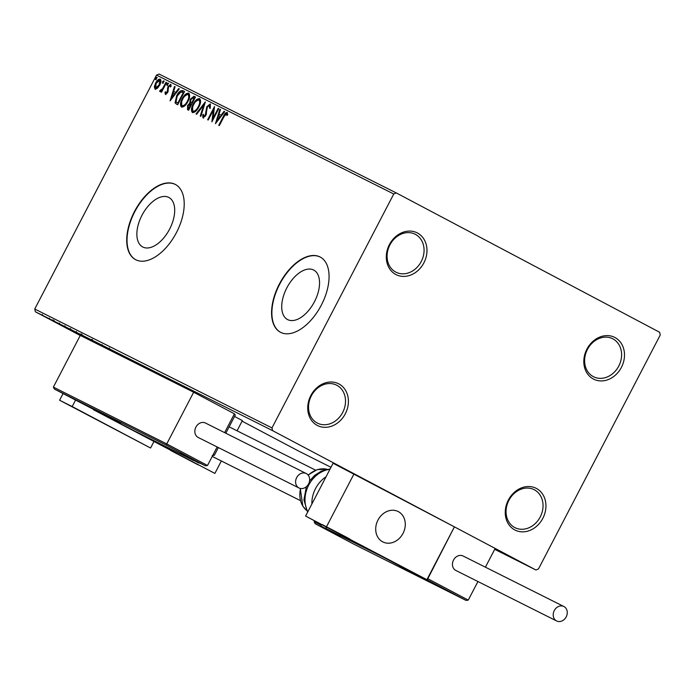 <?xml version="1.0" encoding="UTF-8"?>
<svg xmlns="http://www.w3.org/2000/svg" width="695" height="695" viewBox="0 0 695 695"><rect width="100%" height="100%" fill="white"/><g stroke="black" fill="none" stroke-linecap="round" stroke-linejoin="round"><path stroke-width="1.04" d="M508.349 500.061A23.395 19.512 116.6 0 0 514.786 529.938A23.395 19.512 116.6 0 0 542.838 518.314A23.395 19.512 116.6 0 0 536.392 488.437A23.395 19.512 116.6 0 0 508.349 500.061M540.224 516.958A21.267 17.731 -63.4 0 1 515.012 527.679A21.267 17.731 -63.4 0 1 508.87 500.365A21.267 17.731 -63.4 0 1 534.073 489.645A21.267 17.731 -63.4 0 1 540.224 516.958M586.91 349.142A23.395 19.512 116.6 0 0 593.356 379.018A23.395 19.512 116.6 0 0 621.399 367.394A23.395 19.512 116.6 0 0 614.962 337.518A23.395 19.512 116.6 0 0 586.91 349.142M618.785 366.039A21.267 17.731 -63.4 0 1 593.573 376.76A21.267 17.731 -63.4 0 1 587.431 349.446A21.267 17.731 -63.4 0 1 612.634 338.726A21.267 17.731 -63.4 0 1 618.785 366.039M389.391 244.623A23.395 19.512 116.6 0 0 395.829 274.499A23.395 19.512 116.6 0 0 423.881 262.866A23.395 19.512 116.6 0 0 417.434 232.99A23.395 19.512 116.6 0 0 389.391 244.623M421.257 261.511A21.267 17.731 -63.4 0 1 396.054 272.232A21.267 17.731 -63.4 0 1 389.904 244.927A21.267 17.731 -63.4 0 1 415.115 234.206A21.267 17.731 -63.4 0 1 421.257 261.511M310.83 395.542A23.395 19.512 116.6 0 0 317.267 425.418A23.395 19.512 116.6 0 0 345.311 413.786A23.395 19.512 116.6 0 0 338.873 383.909A23.395 19.512 116.6 0 0 310.83 395.542M342.696 412.43A21.267 17.731 -63.4 0 1 317.493 423.151A21.267 17.731 -63.4 0 1 311.343 395.846A21.267 17.731 -63.4 0 1 336.554 385.126A21.267 17.731 -63.4 0 1 342.696 412.43M314.453 301.734A27.991 15.446 -62.1 0 0 313.732 270.077A27.991 15.446 -62.1 0 0 286.827 287.886A27.991 15.446 -62.1 0 0 287.548 319.552A27.991 15.446 -62.1 0 0 314.453 301.734M169.597 229.142A27.991 15.446 -62.1 0 0 168.876 197.476A27.991 15.446 -62.1 0 0 141.971 215.294A27.991 15.446 -62.1 0 0 142.692 246.96A27.991 15.446 -62.1 0 0 169.597 229.142M176.46 232.573A42.534 23.482 -62.1 0 0 175.366 184.453A42.534 23.482 -62.1 0 0 134.474 211.532A42.534 23.482 -62.1 0 0 135.568 259.652A42.534 23.482 -62.1 0 0 176.46 232.573M175.522 184.54A42.534 23.482 -62.1 0 0 134.787 211.697A42.534 23.482 -62.1 0 0 135.734 259.73M321.316 305.166A42.534 23.482 -62.1 0 0 320.221 257.046A42.534 23.482 -62.1 0 0 279.329 284.125A42.534 23.482 -62.1 0 0 280.424 332.245A42.534 23.482 -62.1 0 0 321.316 305.166M320.378 257.133A42.534 23.482 -62.1 0 0 279.642 284.29A42.534 23.482 -62.1 0 0 280.589 332.332M659.668 332.297L396.298 192.932L393.752 193.992L271.98 427.92L272.562 430.631L535.923 569.996L538.477 568.944L660.25 335.016L659.668 332.297M393.752 193.992L156.523 75.103L159.077 74.044L396.298 192.932M40.849 314.557L41.379 314.809M53.645 321.168L47.356 317.815L55.948 322.341L53.246 320.96L53.776 321.229L54.167 320.473M58.979 323.844L58.45 323.54M52.855 320.577L53.454 320.925M64.209 326.259L76.893 332.922L63.245 325.79M76.841 332.592L87.822 338.395L76.841 332.592M74.869 331.611L75.373 331.854M86.736 337.544L100.063 344.538L86.736 337.544M99.55 343.973L111.087 350.063L99.55 343.973M109.193 348.803L118.532 353.79L108.055 348.221L111.261 349.889L109.011 348.734L109.402 347.987M272.562 430.631L35.332 311.742L80.246 335.511M242.086 421.153L298.702 451.107L330.985 467.292M494.692 549.337L535.923 569.996M114.666 351.852L101.244 344.816L114.666 351.852M92.287 340.333L102.617 345.823L91.114 339.733L95.258 341.897L92.009 340.22L92.409 339.473M101.496 345.233L100.844 344.868M89.064 338.865L80.507 334.417L89.064 338.865M92.739 340.854L92.114 340.498M79.829 334.095L80.507 334.417M78.135 333.392L69.587 328.943L78.135 333.392M81.81 335.381L81.185 335.025M68.901 328.622L69.587 328.943M69.257 329.1L55.835 322.063L69.257 329.1M50.492 319.405L50.935 319.648M49.553 318.918L49.102 318.684M46.157 317.233L46.6 317.485M45.218 316.746L44.767 316.512M39.094 313.688L39.537 313.94M38.156 313.202L37.704 312.976M157.4 88.291L155.046 89.125L154.351 86.771L155.584 83.061C157.001 80.316 158.547 79.013 160.241 79.134C161.344 80.403 161.171 82.41 159.728 85.138L157.4 88.291M166.565 82.514L161.544 92.166L160.971 91.879L161.718 90.463L159.902 91.558L159.642 91.01L160.449 90.115L162.5 88.743L166.001 82.227L166.565 82.514M165.367 94.294L164.993 92.374L165.758 91.714L165.949 93.095L167.174 92.07L168.025 86.545L170.666 84.356L171.152 86.249L170.362 86.979L170.119 85.572L168.616 86.779L167.764 92.305L165.367 94.294M176.565 104.181L175.071 102.825L176.686 95.701C178.58 91.844 180.639 90.168 182.846 90.671L184.557 91.532L177.685 104.737L176.452 104.12M187.572 109.688L187.581 105.57L189.735 103.103L190.326 99.15L194.018 96.275L195.486 97.005L188.606 110.21L187.511 109.662M205.373 101.965L200.855 116.352L200.238 116.039L203.67 105.127L196.668 114.249L196.051 113.945L205.277 101.913M218.187 108.385L218.751 108.672L211.879 121.877L213.33 110.184L208.205 120.035L207.64 119.749L214.512 106.544L213.07 118.211L218.187 108.385L218.743 108.681M223.894 116.821L219.316 125.604L218.751 125.317L223.399 116.404C224.416 113.893 225.666 112.573 227.152 112.451L227.743 114.666L226.926 115.544L226.448 113.806L223.894 116.821M156.523 75.103L34.75 309.032L271.98 427.92M215.459 123.667L219.881 109.237L220.497 109.541L219.047 114.154L221.114 115.188L224.068 111.33L224.685 111.643L215.459 123.667M210.211 103.963L210.359 107.673L209.551 108.116L209.551 105.336L207.353 107.056L205.859 115.405L202.949 117.829L202.688 114.875L203.557 114.284L203.661 116.473L205.268 115.17L206.797 106.761L210.211 103.963M198.857 106.952C196.937 110.74 194.791 112.607 192.428 112.555C190.908 110.766 191.151 107.977 193.175 104.181C195.104 100.393 197.25 98.542 199.604 98.647C201.09 100.436 200.846 103.207 198.857 106.952M187.928 101.47C186.008 105.258 183.871 107.126 181.499 107.073C179.979 105.284 180.222 102.495 182.246 98.707C184.175 94.911 186.321 93.069 188.684 93.173C190.161 94.963 189.917 97.726 187.928 101.47M170.049 100.914L174.48 86.475L175.088 86.788L173.646 91.401L175.705 92.435L178.667 88.578L179.284 88.891L170.049 100.914M167.869 84.338L166.826 85.207L166.93 83.869L167.973 83.009L167.869 84.338M163.534 82.166L162.491 83.035L162.595 81.697L163.638 80.837L163.534 82.166M156.471 78.631L155.428 79.491L155.532 78.153L156.575 77.293L156.471 78.631M35.332 311.742L34.75 309.032M225.371 114.345L227.43 112.686M227.456 114.979L226.718 114.18M227.352 114.519L226.448 113.806M216.51 122.294L217.083 120.47M218.604 115.639L219.064 114.162L221.114 115.188M220.489 109.558L219.881 109.237M224.676 111.652L224.068 111.33M218.586 115.631L217.066 120.461L220.167 116.421L218.586 115.631M217.674 120.782L217.066 120.461M220.775 116.743L220.167 116.421M212.609 120.461L213.956 110.514L213.33 110.184M213.4 110.218L214.416 108.264M213.634 118.506L213.07 118.211M210.177 108.446L210.177 105.666L209.551 105.336M203.574 118.159L203.314 115.214L202.688 114.875M205.199 116.473L203.661 116.473M205.824 115.466L205.268 115.17M206.346 114.293L205.816 113.294M206.441 113.624L206.432 111.965L205.798 111.634M206.432 111.965L206.875 108.385M207.362 107.056L206.797 106.761M208.153 105.909L210.498 104.207M204.278 105.449L203.67 105.127L204.851 103.624M192.715 112.66L192.602 107.308M200.082 104.033L199.552 100.341L198.918 100.011C197.015 99.915 195.286 101.401 193.74 104.467L193.175 104.181M195.608 101.661L199.934 98.864M193.74 104.467C192.141 107.473 191.924 109.714 193.106 111.183L193.731 111.513L197.006 109.853M198.848 106.969L198.292 106.674C199.882 103.685 200.09 101.461 198.918 100.011M193.106 111.183C195.017 111.226 196.746 109.723 198.292 106.674M187.971 109.897L187.693 107.082M188.137 105.866L187.581 105.57M189.136 104.476L190.361 103.442L189.735 103.103M190.361 103.442L190.395 100.81M194.774 98.377L193.566 97.752L190.89 99.437L190.326 99.15M191.69 98.273L194.643 96.605L194.018 96.275M194.643 96.605L195.477 97.022M191.177 102.573L192.211 103.286L191.655 102.99L194.209 98.082M190.89 99.437L190.552 102.235L191.655 102.99M188.163 108.281L189.309 108.872L188.745 108.576L190.665 104.198L188.154 105.831L188.163 108.281L188.745 108.576M191.507 104.641L190.951 104.346M181.786 107.186L181.673 101.835M182.802 99.003L182.246 98.707M184.688 96.188L189.005 93.391M189.162 98.551L188.623 94.868L187.998 94.537C186.086 94.442 184.357 95.927 182.811 98.994C181.213 102 181.004 104.233 182.177 105.71C184.088 105.744 185.817 104.241 187.363 101.192C188.953 98.204 189.162 95.988 187.998 94.537M182.177 105.71L182.802 106.04L186.078 104.38M187.919 101.496L187.363 101.192M178.989 93.321L183.471 91.01L182.846 90.671M183.471 91.01L184.549 91.549M177.199 104.511L175.071 102.825M175.696 103.155L176.052 98.933M177.242 95.997L176.686 95.701M177.781 103.086L178.38 103.399L177.824 103.095L183.289 92.6L180.995 91.879L177.251 95.988L176.017 101.731L177.824 103.095M183.845 92.895L183.289 92.6M171.1 99.541L171.682 97.708L174.758 93.669L173.177 92.878L173.663 91.41L175.705 92.435M175.088 86.806L174.48 86.475M179.275 88.899L178.667 88.578M173.177 92.878L171.665 97.708L172.264 98.021M175.366 93.99L174.758 93.669M165.992 94.624L165.618 92.704L164.993 92.374M167.243 93.156L165.949 93.095M167.73 92.365L167.174 92.07M168.094 91.566L167.495 91.123M168.121 91.453L168.06 88.465L167.434 88.135M168.06 88.465L168.286 87.7M168.59 86.849L168.025 86.545M169.25 85.911L170.961 84.616M171.013 86.38L170.119 85.572M167.452 85.537L167.556 84.199L166.93 83.869M167.556 84.199L168.598 83.339M162.274 90.758L161.718 90.463M160.528 91.888L159.642 91.01M160.276 91.34L160.945 90.593M161.414 90.776L160.614 90.419M161.24 90.75L163.125 89.073L162.5 88.743M166.557 82.523L166.001 82.227M163.117 83.365L163.221 82.027L162.595 81.697M163.221 82.027L164.263 81.167M155.671 89.455L154.351 86.771M154.976 87.101L155.298 85.598M160.675 82.801L160.258 80.655L159.633 80.316L156.158 83.339L155.584 83.061M157.652 81.193L160.554 79.36M156.158 83.339L155.663 87.935L156.288 88.265L158.356 87.275M159.728 85.146L159.172 84.851L159.633 80.316M155.663 87.935L159.172 84.851M156.054 79.829L156.158 78.492L155.532 78.153M156.158 78.492L157.2 77.623M107.499 348.082L111.973 350.428L107.499 348.082M81.663 335.007L91.453 340.185L91.844 339.429M90.941 339.942L81.106 334.764L81.506 334.008M85.546 337.223L82.323 335.511L85.546 337.223M82.331 335.494L82.913 335.859M81.202 334.921L76.763 332.584L81.202 334.921M76.763 332.584L77.319 332.914M70.742 329.534L80.524 334.703L80.915 333.947M77.588 333.096L70.186 329.291L70.577 328.535M80.012 334.46L77.579 333.113M64.652 326.485L75.199 332.045L64.592 326.494L64.983 325.738M62.09 325.329L66.572 327.675L62.107 325.303M48.693 318.684L42.36 315.33L49.041 318.849L49.432 318.093M42.36 315.33L42.395 314.409M110.323 418.39L137.958 432.881L110.323 418.39M198.11 464.842L170.475 450.351L198.11 464.842M214.877 473.417L93.564 409.789L214.877 473.417L221.349 460.985M234.554 416.461L242.373 420.597L237.065 430.796M377.958 520.086A17.019 14.187 -63.4 0 1 398.122 511.511A17.019 14.187 -63.4 0 1 403.039 533.36A17.019 14.187 -63.4 0 1 382.876 541.935A17.019 14.187 -63.4 0 1 377.958 520.086M410.146 571.108L382.511 556.608L410.146 571.108M322.358 524.647L349.993 539.146L322.358 524.647M405.915 569.162L305.591 516.072L333.087 463.252L454.408 526.862L426.912 579.682L405.915 569.162M426.912 579.682L305.591 516.072M326.581 526.593L354.076 473.773M384.882 542.726A17.019 14.187 116.6 0 0 403.726 531.91A17.019 14.187 116.6 0 0 398.122 511.511A17.019 14.187 116.6 0 0 396.107 510.729A17.019 14.187 116.6 0 0 377.272 521.545A17.019 14.187 116.6 0 0 382.876 541.935A17.019 14.187 116.6 0 0 384.882 542.726M332.549 532.188A1.277 1.277 0 0 0 332.966 532.544L315.113 523.683L314.14 521.736L314.6 520.842M485.405 567.181L495.17 548.433L454.408 526.862L427.225 579.865L466.128 600.454L353.998 544.255L315.096 523.674L354.007 544.263L466.102 600.437L468.256 600.115L477.943 581.524M427.225 579.865L406.184 569.292M406.228 569.344L384.239 557.694M207.51 465.494L205.346 465.806L166.47 445.234L166.748 443.923L207.51 465.494L217.153 446.963M224.615 432.62L234.415 413.803L193.662 392.232L80.29 335.416L53.385 387.106L166.748 443.923L193.662 392.232M213.165 454.634L214.355 455.26L218.36 447.571M225.823 433.228L235.37 414.889L234.18 414.263M184.384 455.303L205.381 465.824L184.418 455.312M166.47 445.234L54.349 389.044L114.249 420.154M114.241 420.145L54.366 389.052L53.385 387.106M214.355 455.26L212.192 455.581M195.321 461.159L186.512 456.632L195.321 461.159M191.855 459.343L192.524 459.69M331.445 531.484L322.645 526.966L331.445 531.484M327.979 529.668L328.657 530.024M413.23 573.071L404.421 568.545L413.23 573.071M409.763 571.255L410.432 571.603M113.537 419.572L104.728 415.054L113.537 419.572M110.071 417.756L110.748 418.112M176.886 453.731L194.991 463.105L176.886 453.731M179.353 454.878L182.038 456.25M187.103 458.882L190.465 460.646M388.922 559.996L407.027 569.37L388.922 559.996M391.389 561.143L394.074 562.516M399.13 565.139L402.501 566.911M335.007 531.223L325.477 526.376L335.007 531.223M329.326 528.287L332.366 529.851M337.414 532.474L340.481 534.09M122.972 424.958L113.433 420.11L122.972 424.958M117.29 422.021L120.331 423.585M125.378 426.217L128.445 427.825M311.873 503.997A27.652 23.057 -63.4 0 1 326.033 476.796M554.28 610.575A8.079 6.742 116.6 0 0 556.617 620.956A8.079 6.742 116.6 0 0 566.199 616.882A8.079 6.742 116.6 0 0 563.862 606.5A8.079 6.742 116.6 0 0 554.28 610.575M563.862 606.5L463.096 556A8.079 6.742 116.6 0 0 453.514 560.074A8.079 6.742 116.6 0 0 455.851 570.456L556.617 620.956M298.893 487.925A8.079 6.742 116.6 0 0 299.006 487.986A8.079 6.742 116.6 0 0 308.615 483.842A8.079 6.742 116.6 0 0 306.356 473.59A8.079 6.742 116.6 0 0 306.243 473.53A8.079 6.742 116.6 0 0 296.635 477.674A8.079 6.742 116.6 0 0 298.893 487.925M205.59 423.09A8.079 6.742 116.6 0 0 205.477 423.029A8.079 6.742 116.6 0 0 195.868 427.173A8.079 6.742 116.6 0 0 198.127 437.424A8.079 6.742 116.6 0 0 198.231 437.485A8.079 6.742 116.6 0 0 198.344 437.537M153.856 441.716L150.572 448.023L59.596 400.233L63.028 393.639M150.572 448.023L72.193 406.54L75.477 400.224M59.596 400.233L72.193 406.54M223.955 116.699L223.399 116.404M168.068 90.176L167.443 89.846M164.871 85.772L164.307 85.476M399.721 566.077L420.458 576.867M314.14 521.736L320.299 524.821M427.503 578.553L468.256 600.115M326.485 527.131L333.009 530.58M384.283 557.729L326.763 528.904L336.111 534.203M326.294 527.027L326.216 527.184A1.277 1.277 0 0 0 326.754 528.895L335.216 533.378A1.277 0.704 -62.1 0 0 335.216 533.378A1.277 0.704 -62.1 0 0 335.225 533.378L340.55 536.262M326.754 528.895A1.277 0.704 -62.1 0 0 326.763 528.904A1.277 1.06 -63.4 0 1 326.407 527.27L326.216 527.184M104.511 415.054L119.166 422.647L104.511 415.054M194.009 460.62A1.277 0.704 117.9 0 1 193.705 460.585A1.277 1.06 116.6 0 0 193.723 460.594L136.194 431.76L193.705 460.585L184.357 455.286M187.746 456.989A1.277 0.704 117.9 0 1 187.494 456.945A1.277 1.06 -63.4 0 0 187.511 456.954A1.277 1.277 0 0 0 187.937 457.084M181.855 454.122A1.277 1.06 -63.4 0 1 181.821 454.104L187.511 456.954M195.738 461.367L188.597 457.788L195.738 461.367M331.863 531.701L324.73 528.122L331.863 531.701M413.647 573.279L406.506 569.7L413.647 573.279M113.954 419.789L106.822 416.209L113.954 419.789M174.454 452.48L196.676 463.93L174.454 452.48M386.49 558.745L408.712 570.187L386.49 558.745M300.596 488.507A23.395 19.512 116.6 0 0 303.089 506.429A23.395 19.512 116.6 0 0 306.547 510.347M329.934 469.299A27.652 23.057 116.6 0 0 308.676 485.145A27.652 23.057 116.6 0 0 307.815 511.798M327.128 469.281A23.395 19.512 116.6 0 0 308.259 475.215M101.696 345.328L102.096 344.572M81.758 335.233L82.149 334.486M76.146 332.28L76.537 331.524M59.11 323.905L59.501 323.149M52.672 320.508L53.072 319.752M315.591 470.159L229.15 426.834M300.344 500.582L212.227 456.415M100.037 412.578L120.765 423.377M181.838 454.113L179.936 453.183M193.723 460.594A1.277 1.277 0 0 0 194.226 460.733M184.974 455.685L198.414 462.853L200.342 463.296M320.056 523.726L321.533 526.367L335.555 533.56M403.013 567.711L417.226 575.113M103.32 414.22L117.542 421.622M172.829 451.472L198.396 464.781M384.865 557.729L410.432 571.038M322.159 524.551L347.726 537.861M110.123 418.286L135.69 431.595M306.565 510.382L302.855 506.229L300.266 488.437M308.067 474.972L317.25 469.585L327.171 469.273M307.59 512.232L303.923 499.87L306.373 486.709M309.544 481.001L314.627 475.389L321.385 471.08L330.134 468.916M299.006 487.986L198.231 437.485M306.243 473.53L205.477 423.029"/></g></svg>
